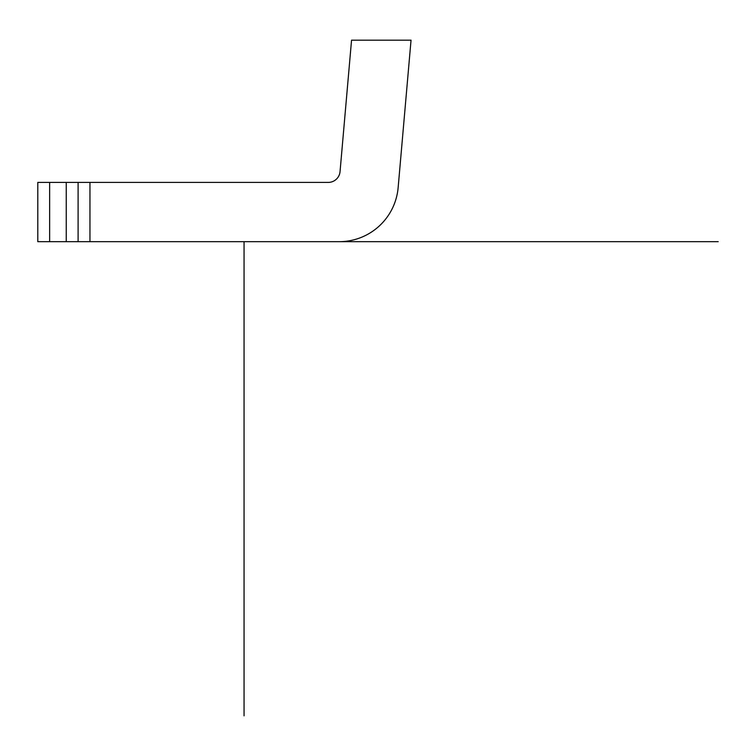 <?xml version="1.0" encoding="UTF-8"?>
<svg xmlns="http://www.w3.org/2000/svg" width="756" height="756" viewBox="0 0 756 756"><rect width="100%" height="100%" fill="white"/><g stroke="black" fill="none" stroke-linecap="round" stroke-linejoin="round"><path stroke-width="1.13" d="M37.876 241.684L89.955 241.684L89.955 182.413L89.955 241.684L78.104 241.684L78.104 182.413L328.236 182.413A11.85 11.85 0 0 0 340.049 171.593L351.549 40.172L411.037 40.172L351.549 40.172L340.049 171.593A11.85 11.85 0 0 1 328.236 182.413L78.104 182.413L78.104 241.684L49.65 241.684L49.65 182.413L66.244 182.413L66.244 241.684L66.244 182.413L78.104 182.413L49.65 182.413L49.65 241.684L37.8 241.684L37.8 182.413L49.65 182.413L37.876 182.413M89.955 241.684L339.104 241.684A59.27 59.27 0 0 0 398.147 187.582L411.037 40.172L398.147 187.582A59.27 59.27 0 0 1 339.104 241.684L167 241.684M411.037 40.172L398.147 187.582M321.102 241.684L339.104 241.684M244.056 715.828L244.056 241.684L718.2 241.684"/></g></svg>
